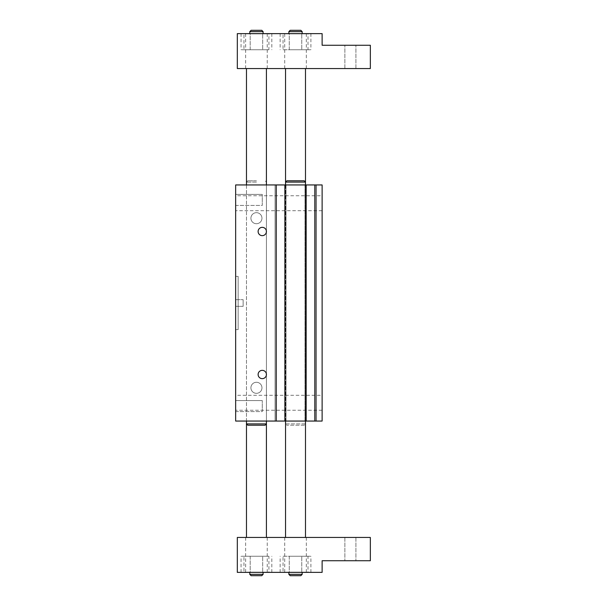 <?xml version="1.0" encoding="UTF-8"?>
<svg xmlns="http://www.w3.org/2000/svg" width="606" height="606" viewBox="0 0 606 606"><rect width="100%" height="100%" fill="white"/><g stroke="black" fill="none" stroke-linecap="round" stroke-linejoin="round"><path stroke-width="0.45" stroke-dasharray="3.03 2.27" d="M266.42 374.5A4.159 4.159 0 0 0 260.186 370.902A4.159 4.159 0 0 0 260.186 378.099A4.159 4.159 0 0 0 266.42 374.5M266.42 231.5A4.159 4.159 0 0 0 260.186 227.901A4.159 4.159 0 0 0 260.186 235.098A4.159 4.159 0 0 0 266.42 231.5M261.966 387.802A5.53 5.53 0 0 0 253.679 383.015A5.53 5.53 0 0 0 253.679 392.59A5.53 5.53 0 0 0 261.966 387.802A5.53 5.53 0 0 1 253.679 392.59A5.53 5.53 0 0 1 253.679 383.015A5.53 5.53 0 0 1 261.966 387.802M261.966 218.198A5.53 5.53 0 0 0 253.679 213.41A5.53 5.53 0 0 0 253.679 222.985A5.53 5.53 0 0 0 261.966 218.198A5.53 5.53 0 0 1 253.679 222.985A5.53 5.53 0 0 1 253.679 213.41A5.53 5.53 0 0 1 261.966 218.198M322.119 195.746L322.119 210.714L322.119 195.746L235.658 195.746L235.658 210.714L235.658 195.746M322.119 395.286L322.119 410.254L322.119 395.286L235.658 395.286L235.658 410.254L235.658 395.286M235.658 411.618L235.658 400.566L235.658 411.618L262.262 411.618L262.262 400.566L262.262 411.618L262.262 400.566L262.262 411.618L235.658 411.618L235.658 400.566L235.658 411.618M235.658 205.434L235.658 194.382L235.658 205.434L262.262 205.434L262.262 194.382L262.262 205.434L262.262 194.382L262.262 205.434L235.658 205.434L235.658 194.382L235.658 205.434M243.142 306.325L243.142 299.675L243.142 306.325L243.142 299.675L243.142 306.325L235.658 306.325L235.658 299.675L235.658 306.325L243.142 306.325L235.658 306.325L235.658 299.675L243.142 299.675L235.658 299.675L235.658 306.325M238.15 329.603L238.15 276.397L238.15 329.603L235.658 329.603L235.658 276.397L235.658 329.603M266.42 421.056L246.468 421.056L266.42 421.056L246.468 421.056L266.42 421.056L266.42 184.944L246.468 184.944L266.42 184.944L266.42 421.056L266.42 184.944L246.468 184.944L266.42 184.944M305.492 421.056L285.54 421.056L305.492 421.056L285.54 421.056L305.492 421.056L305.492 184.944L305.492 421.056L305.492 184.944L285.54 184.944L305.492 184.944M276.23 184.944L276.23 421.056L235.658 421.056L235.658 184.944L276.23 184.944L275.063 184.944L275.063 421.056L276.23 421.056L276.23 184.944L275.063 184.944L276.23 184.944L276.23 421.056M275.063 184.944L275.063 421.056L286.04 421.056L284.873 421.056L286.04 421.056L286.04 184.944L284.873 184.944L284.873 421.056L286.04 421.056L286.04 184.944L286.04 421.056L286.04 184.944L275.063 184.944L275.063 421.056L275.063 184.944M306.159 184.944L306.159 421.056L284.873 421.056L284.873 184.944L306.159 184.944L304.992 184.944L304.992 421.056L306.159 421.056L306.159 184.944L304.992 184.944L306.159 184.944L306.159 421.056M304.992 184.944L304.992 421.056L315.968 421.056L314.809 421.056L315.968 421.056L315.968 184.944L314.809 184.944L314.809 421.056L315.968 421.056L315.968 184.944L315.968 421.056L315.968 184.944L304.992 184.944L304.992 421.056L304.992 184.944M322.119 184.944L322.119 421.056L314.809 421.056L314.809 184.944L322.119 184.944L322.119 421.056L322.119 184.944L316.302 184.944L316.302 421.056L316.302 184.944L322.119 184.944L322.119 421.056L322.119 184.944L316.302 184.944L322.119 184.944M314.809 184.944L314.809 421.056M284.873 184.944L284.873 421.056M286.873 180.785L304.167 180.785M305.492 423.889L305.492 182.111L285.54 182.111L285.54 423.889L305.492 423.889L304.167 425.215L286.873 425.215L304.167 425.215M295.516 537.454L306.325 537.454L295.516 537.454M256.444 180.785L247.793 180.785L256.444 180.785M256.444 182.111L246.468 182.111L256.444 182.111M256.444 537.454L245.635 537.454L256.444 537.454M300.841 575.7L290.198 575.7M288.865 574.367L302.167 574.367M295.516 572.208L288.865 572.208L295.516 572.208M261.762 575.7L251.119 575.7M249.793 574.367L263.095 574.367M256.444 572.208L249.793 572.208L256.444 572.208M243.96 556.247L250.202 556.247L250.202 572.208L243.96 572.208L268.92 572.208L250.202 572.208L250.202 556.247L243.96 556.247L243.96 572.208M268.92 556.247L250.202 556.247L262.678 556.247L262.678 572.208L262.678 556.247L268.92 556.247L268.92 572.208M283.04 556.247L289.274 556.247L289.274 572.208L283.04 572.208L308 572.208L289.274 572.208L289.274 556.247L283.04 556.247L283.04 572.208M308 556.247L289.274 556.247L301.758 556.247L301.758 572.208L301.758 556.247L308 556.247L308 572.208M350.389 537.454L355.919 537.454L350.389 537.454M350.389 560.732L355.919 560.732L350.389 560.732M256.444 556.247L241.059 556.247L256.444 556.247M256.444 572.375L241.059 572.375L256.444 572.375M295.516 556.247L310.901 556.247L295.516 556.247M295.516 572.375L310.901 572.375L295.516 572.375M237.317 537.454L237.317 572.375L322.119 572.375L322.119 560.732L370.342 560.732L370.342 537.454L237.317 537.454M305.371 423.889L285.54 423.889L286.873 425.215M295.516 68.546L306.325 68.546L295.516 68.546M265.087 425.215L247.793 425.215M247.793 180.785L246.468 182.111L246.468 423.889L266.42 423.889L266.42 182.111L265.087 180.785M256.444 68.546L245.635 68.546L256.444 68.546M290.198 30.3L300.841 30.3M302.167 31.633L288.865 31.633M295.516 33.792L288.865 33.792L295.516 33.792M251.119 30.3L261.762 30.3M263.095 31.633L249.793 31.633M256.444 33.792L249.793 33.792L256.444 33.792M243.96 49.753L250.202 49.753L250.202 33.792L243.96 33.792L268.92 33.792L250.202 33.792L250.202 49.753L243.96 49.753L243.96 33.792M268.92 49.753L250.202 49.753L262.678 49.753L262.678 33.792L262.678 49.753L268.92 49.753L268.92 33.792M283.04 49.753L289.274 49.753L289.274 33.792L283.04 33.792L308 33.792L289.274 33.792L289.274 49.753L283.04 49.753L283.04 33.792M308 49.753L289.274 49.753L301.758 49.753L301.758 33.792L301.758 49.753L308 49.753L308 33.792M350.389 68.546L355.919 68.546L350.389 68.546M350.389 45.268L355.919 45.268L350.389 45.268M256.444 49.753L241.059 49.753L256.444 49.753M256.444 33.625L241.059 33.625L256.444 33.625M295.516 49.753L310.901 49.753L295.516 49.753M295.516 33.625L310.901 33.625L295.516 33.625M237.317 33.625L237.317 68.546L370.342 68.546L370.342 45.268L322.119 45.268L322.119 33.625L237.317 33.625M322.119 210.714L235.658 210.714M322.119 410.254L235.658 410.254M235.658 400.566L262.262 400.566L235.658 400.566M235.658 194.382L262.262 194.382L235.658 194.382M235.658 299.675L243.142 299.675M235.658 276.397L238.15 276.397M246.468 184.944L246.468 421.056M285.54 184.944L285.54 421.056M355.919 537.454L355.919 560.732L355.919 537.454M344.867 537.454L344.867 560.732L344.867 537.454M271.821 572.375L271.821 556.247M241.059 572.375L241.059 556.247M310.901 572.375L310.901 556.247M280.139 572.375L280.139 556.247M267.246 537.454L267.246 572.375M245.635 537.454L245.635 572.375M306.325 537.454L306.325 572.375M284.706 537.454L284.706 572.375M355.919 68.546L355.919 45.268L355.919 68.546M344.867 68.546L344.867 45.268L344.867 68.546M271.821 33.625L271.821 49.753M241.059 33.625L241.059 49.753M310.901 33.625L310.901 49.753M280.139 33.625L280.139 49.753M267.246 68.546L267.246 33.625M245.635 68.546L245.635 33.625M306.325 68.546L306.325 33.625M284.706 68.546L284.706 33.625"/><path stroke-width="0.91" d="M266.42 374.5A4.159 4.159 0 0 1 260.186 378.099A4.159 4.159 0 0 1 260.186 370.902A4.159 4.159 0 0 1 266.42 374.5M266.42 231.5A4.159 4.159 0 0 1 260.186 235.098A4.159 4.159 0 0 1 260.186 227.901A4.159 4.159 0 0 1 266.42 231.5M306.159 184.944L235.658 184.944L235.658 421.056L322.119 421.056L322.119 184.944L306.159 184.944L306.159 421.056M276.23 184.944L276.23 421.056M284.873 184.944L284.873 421.056M314.809 184.944L314.809 421.056M304.167 180.785L286.873 180.785L285.54 182.111L305.492 182.111L304.167 180.785M295.516 575.7L300.841 575.7L302.167 574.367L288.865 574.367L290.198 575.7L295.516 575.7M256.444 575.7L261.762 575.7L263.095 574.367L249.793 574.367L251.119 575.7L256.444 575.7M237.317 572.375L237.317 537.454L370.342 537.454L370.342 560.732L322.119 560.732L322.119 572.375L237.317 572.375M246.468 421.056L246.468 423.889L247.793 425.215L265.087 425.215L266.42 423.889L246.468 423.889L246.468 537.454M300.841 30.3L290.198 30.3L288.865 31.633L302.167 31.633L300.841 30.3M261.762 30.3L251.119 30.3L249.793 31.633L263.095 31.633L261.762 30.3M237.317 68.546L237.317 33.625L322.119 33.625L322.119 45.268L370.342 45.268L370.342 68.546L237.317 68.546M305.492 537.454L305.492 421.056M305.492 184.944L305.492 68.546M285.54 537.454L285.54 421.056M285.54 184.944L285.54 68.546M266.42 537.454L266.42 421.056M288.865 572.375L288.865 574.367M302.167 572.375L302.167 574.367M249.793 572.375L249.793 574.367M263.095 572.375L263.095 574.367M246.468 68.546L246.468 184.944M266.42 68.546L266.42 184.944M302.167 33.625L302.167 31.633M288.865 33.625L288.865 31.633M263.095 33.625L263.095 31.633M249.793 33.625L249.793 31.633"/></g></svg>
